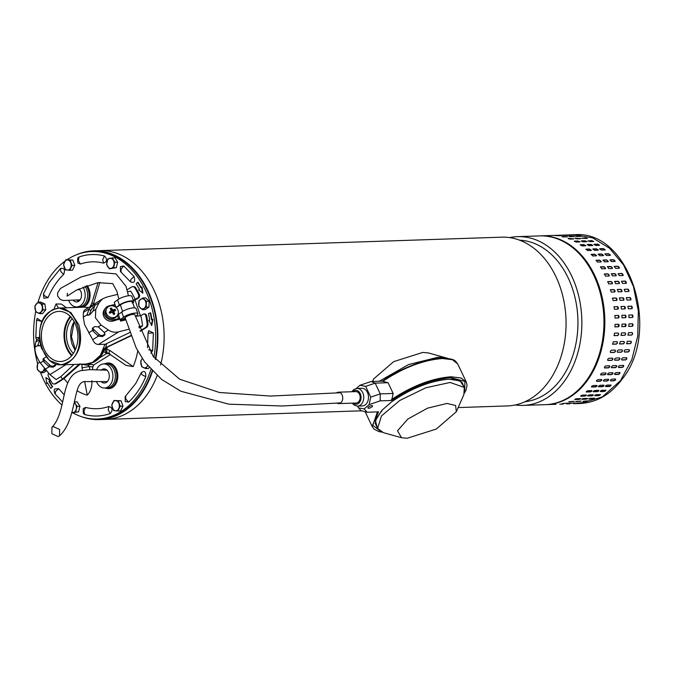 <?xml version="1.0" encoding="UTF-8"?>
<svg xmlns="http://www.w3.org/2000/svg" width="673" height="673" viewBox="0 0 673 673"><rect width="100%" height="100%" fill="white"/><g stroke="black" fill="none" stroke-linecap="round" stroke-linejoin="round"><path stroke-width="1.01" d="M58.147 436.584L59.535 435.835L59.611 429.458L53.293 426.564L51.914 427.321L51.838 433.69L58.147 436.584M81.946 416.831A84.428 61.479 -91.9 0 0 99.183 419.599A84.428 61.479 -91.9 0 0 134.003 403.068A84.428 61.479 -91.9 0 0 152.527 371.277M99.183 419.599L105.451 419.388A84.428 61.479 -91.9 0 0 140.262 402.866A84.428 61.479 -91.9 0 0 157.137 375.694A84.428 61.479 88.1 0 1 105.451 419.388A84.428 61.479 88.1 0 1 105.434 419.388L361.603 410.808M155.631 359.533A84.428 61.479 -91.9 0 0 93.53 250.844A84.428 61.479 -91.9 0 0 76.512 254.764M160.578 364.976A84.428 61.479 -91.9 0 0 99.797 250.634A84.428 61.479 88.1 0 1 151.265 284.814A84.428 61.479 88.1 0 1 160.578 364.976M99.781 250.634A84.428 61.479 88.1 0 1 99.797 250.634L501.73 237.174A84.428 61.479 -91.9 0 1 553.206 271.345A84.428 61.479 -91.9 0 1 542.202 389.398A84.428 61.479 -91.9 0 1 507.383 405.928L458.17 407.577M525.083 401.705A80.928 58.938 -91.9 0 0 555.074 386.109A80.928 58.938 -91.9 0 0 565.614 272.944A80.928 58.938 -91.9 0 0 519.674 240.202M509.663 237.611A84.428 61.479 88.1 0 1 517.537 236.644A84.428 61.479 88.1 0 1 569.013 270.824A84.428 61.479 88.1 0 1 558.01 388.868A84.428 61.479 88.1 0 1 523.19 405.398A84.428 61.479 88.1 0 1 515.266 404.961M523.19 405.398L545.29 404.658A84.428 61.479 -91.9 0 0 598.289 357.346A84.428 61.479 -91.9 0 0 591.113 270.083A84.428 61.479 -91.9 0 0 539.637 235.903L517.537 236.644M67.493 363.21L61.05 364.859L49.415 360.476L41.381 348.067C36.998 330.51 40.767 317.715 52.704 309.664L59.148 308.015L70.758 312.381L78.817 324.807C83.216 342.321 79.439 355.117 67.493 363.21M52.427 310.278C27.576 320.735 42.929 376.316 66.896 362.621C91.755 352.164 76.394 296.583 52.427 310.278M88.441 307.637L84.192 307.174L59.148 308.015M61.05 364.859L86.094 364.017L92.538 362.368L100.361 355.336L105.005 344.265M43.156 346.704A25.069 18.255 88.1 0 1 58.82 311.389A25.069 18.255 88.1 0 1 76.167 326.195A25.069 18.255 88.1 0 1 60.503 361.51A25.069 18.255 88.1 0 1 43.156 346.704M70.312 316.403A25.069 18.255 -91.9 0 0 65.769 345.947A25.069 18.255 -91.9 0 0 71.624 355.748M70.69 316.798A24.438 17.792 -91.9 0 0 66.19 345.686A24.438 17.792 -91.9 0 0 71.977 355.319M87.128 285.579A12.821 9.338 88.1 0 1 84.748 306.442A12.821 9.338 88.1 0 1 83.115 307.216M106.654 363.193A12.821 9.338 88.1 0 1 108.067 362.999A12.821 9.338 88.1 0 1 116.942 370.571A12.821 9.338 88.1 0 1 108.925 388.632A12.821 9.338 88.1 0 1 107.503 388.531M67.132 259.685A83.788 61.016 88.1 0 1 68.453 258.844A83.788 61.016 88.1 0 1 91.814 251.534A83.788 61.016 88.1 0 1 153.856 357.304M150.861 369.519A83.788 61.016 88.1 0 1 120.787 411.716A83.788 61.016 88.1 0 1 97.425 419.027A83.788 61.016 88.1 0 1 72.92 412.919M91.814 251.534L93.555 251.483A83.788 61.016 88.1 0 1 155.244 359.062M152.148 370.882A83.788 61.016 88.1 0 1 122.528 411.657A83.788 61.016 88.1 0 1 99.167 418.968L97.425 419.027M74.451 322.174L73.071 323.595L74.19 321.686M73.071 323.595L73.82 323.334M73.374 353.426A21.898 15.95 88.1 0 1 68.032 344.643A21.898 15.95 88.1 0 1 72.204 318.598M70.774 316.89A24.438 17.792 -91.9 0 0 66.358 345.686A24.438 17.792 -91.9 0 0 72.061 355.226M61.941 405.053A83.788 61.016 88.1 0 1 40.531 372.514M37.612 363.546A83.788 61.016 88.1 0 1 35.711 311.565M38.025 302.211A83.788 61.016 88.1 0 1 64.86 261.275M52.603 386.639L50.803 388.329L52.603 386.639A78.076 56.86 88.1 0 1 49.423 381.322L50.155 380.573L45.915 377.503L50.155 380.573M50.803 388.329A80.617 58.702 88.1 0 1 47.514 382.836L46.782 383.585L47.665 383.114M141.137 287.464A80.617 58.702 -91.9 0 0 138.007 282.248L137.57 282.265A80.617 58.702 88.1 0 1 140.85 287.75L142.028 286.992L142.895 293.066L138.646 289.996L139.387 289.247A78.076 56.86 88.1 0 0 136.198 283.93L137.57 282.265M151.972 319.599A80.617 58.702 -91.9 0 0 150.668 312.861L150.239 312.878A80.617 58.702 88.1 0 1 151.551 319.709L152.889 319.448L151.812 325.412L148.842 320.449L149.743 320.205A78.076 56.86 88.1 0 0 148.472 313.584L150.239 312.878M80.415 264.052C88.045 261.427 95.759 261.124 103.566 263.135C107.234 261.629 107.529 259.248 104.45 255.976C95.877 253.763 87.397 254.091 79.01 256.977L77.664 258.129L77.832 263.034L80.415 264.052L78.405 260.56L79.01 256.977M48.077 297.609C52.006 288.305 57.188 280.599 63.624 274.483C65.39 269.839 64.364 267.829 60.545 268.451L49.306 282.424L43.459 293.874L44.468 295.784L48.077 297.609L43.888 298.257L43.459 293.874M41.667 322.897L41.835 321.45L37.175 318.379L36.552 320.163L41.835 321.45M64.221 394.832L58.719 388.7L54.892 388.96C53.958 389.76 54.008 391.392 55.06 393.865L62.623 402.084M108.824 406.509C101.194 409.134 93.48 409.436 85.681 407.426L83.191 408.62L83.351 413.525L84.79 414.585C93.362 416.797 101.842 416.469 110.229 413.584C113.064 410.076 112.593 407.72 108.824 406.509L108.227 410.093L110.229 413.584M141.078 373.145L135.837 383.358L125.111 396.708L125.279 401.604L128.694 402.109C135.769 395.388 141.465 386.916 145.78 376.687C145.932 371.412 144.392 370.167 141.162 372.951L141.423 372.438L141.111 373.044L142.163 374.861L145.78 376.687M150.937 353.241L152.645 350.482L153.394 332.958L148.699 330.67L148.035 333.169L147.522 347.705M130.52 281.861C134.247 283.325 135.441 281.558 134.087 276.561L123.697 265.953L120.341 266.701L120.509 271.606L130.52 281.861L130.999 279.253L134.087 276.561M92.588 369.738L92.756 366.936L93.808 364.867L110.305 354.621M77.084 390.719A60.94 44.376 -91.9 0 0 87.263 395.127C90.519 391.863 92.083 387.051 91.94 380.691M66.425 307.771L61.403 304.078L56.052 303.969A60.94 44.376 -91.9 0 0 54.151 309.033M64.028 378.52A60.94 44.376 -91.9 0 0 67.729 382.954M108.589 353.493L106.788 353.409L109.119 353.805L126.095 365.414L133.187 366.592A60.94 44.376 -91.9 0 0 137.746 351.012M49.718 380.59L49.423 381.322M52.166 386.655A78.076 56.86 88.1 0 1 48.986 381.339M46.782 383.585L45.915 377.503M141.591 287.001L142.457 293.083M152.46 319.465L151.375 325.421M80.92 364.194L88.533 365.389L89.273 366.541L82.013 367.795L82.493 370.251M83.856 364.093L88.533 365.389L89.198 364.337L93.808 364.867M84.647 381.465L87.263 395.127M56.052 303.969L58.475 308.049M81.87 364.16L82.013 367.795M99.898 282.332L93.665 303.22L91.772 303.304L98.031 282.635M133.187 366.592L109.85 350.498L106.713 349.152L107.318 347.293M93.101 304.743L93.665 303.22M109.85 350.498C108.589 353.073 108.605 354.158 109.892 353.729M91.326 305.836L90.863 305.231L91.721 305.475M105.375 348.378L106.713 349.152C106.527 351.794 106.982 353.157 108.075 353.241C106.09 352.921 105.19 351.298 105.375 348.378L105.367 348.378M87.717 363.874L89.198 364.337L90.99 363.227M99.116 358.179L106.788 353.409L103.634 351.6M131.109 335.819L103.995 348.715A28.249 20.569 88.1 0 1 94.397 361.351A28.249 20.569 88.1 0 1 92.832 362.217M127.029 289.853L131.664 286.967A3.811 2.776 88.1 0 1 132.724 286.639A3.811 2.776 88.1 0 1 134.97 288.036A74.905 54.547 88.1 0 1 138.394 294.278A2.541 1.851 88.1 0 1 138.537 294.631A2.541 1.851 88.1 0 1 137.662 297.988L133.229 300.234M132.724 286.639L133.599 286.605A3.811 2.776 88.1 0 1 135.837 288.01A74.905 54.547 88.1 0 1 139.261 294.252A2.541 1.851 88.1 0 1 139.412 294.606A2.541 1.851 88.1 0 1 138.529 297.962L135.054 300.116L140.421 315.788M88.929 363.656A28.249 20.569 -91.9 0 0 95.272 361.325A28.249 20.569 -91.9 0 0 104.87 348.69M117.666 294.337L106.973 297.02L102.666 298.795L84.192 310.27L83.385 312.457L83.292 317.202L84.554 324.563L92.714 339.688C93.968 342.734 95.86 344.332 98.393 344.483L105.535 344.248L106.637 343.558A29.831 21.729 88.1 0 1 105.619 347.705L103.995 348.715M102.666 298.795L99.015 302.757L95.768 309.445L95.415 317.816L101.127 325.101L108.336 329.98C111.609 332.151 115.117 332.74 118.869 331.764L98.393 344.483M127.525 291.88L130.68 291.089A68.377 49.794 88.1 0 1 135.256 299.485M140.127 330.864L145.545 327.507A3.811 2.776 -91.9 0 0 147.084 323.427A74.905 54.547 -91.9 0 0 145.78 315.856A2.541 1.851 -91.9 0 0 143.921 313.98A2.541 1.851 -91.9 0 0 143.214 314.207L140.808 315.696L135.643 316.268M140.278 331.284L146.411 327.473A3.811 2.776 88.1 0 0 147.951 323.393L147.084 323.427M130.983 335.465L105.619 347.705M143.921 313.98L144.788 313.954A2.541 1.851 88.1 0 1 146.655 315.83A74.905 54.547 88.1 0 1 147.951 323.393M88.592 307.536A28.249 20.569 -91.9 0 0 87.044 307.351M129.939 332.462L106.637 343.558M140.808 315.696A68.377 49.794 88.1 0 1 142.575 325.833L139.151 327.961M135.054 300.116L133.33 300.537M56.01 383.644L55.144 383.677A3.811 2.776 88.1 0 1 54.076 384.005L54.95 383.98A3.811 2.776 -91.9 0 0 56.01 383.644L63.573 378.949L80.499 363.832M79.406 363.992L62.547 379.076A61.571 44.839 88.1 0 1 60.806 376.644L74.03 364.421M55.144 383.677L62.547 379.076M142.575 325.833L138.756 326.784M128.88 329.248L118.869 331.764M54.076 384.005A3.811 2.776 88.1 0 1 51.838 382.601A74.905 54.547 88.1 0 1 48.414 376.358A2.541 1.851 88.1 0 1 48.506 373.322M36.83 339.705L35.703 342.094L34.946 347.243C34.71 351.929 36.502 357.144 40.296 362.89L49.886 374.625L56.12 379.555L60.806 376.644M93.093 331.116A3.172 2.271 24.9 0 1 92.538 330.435L92.344 328.382L94.708 326.565L98.199 326.918A3.172 2.271 24.9 0 1 98.939 327.482L104.046 332.319A3.172 2.271 24.9 0 1 104.248 332.521L104.912 334.784L102.582 336.534L98.418 336.147A3.172 2.271 24.9 0 1 98.191 335.953L93.093 331.116L93.841 329.509L98.939 334.346A3.172 2.271 -155.1 0 0 103.23 335.129L104.904 334.094A3.172 2.271 -155.1 0 0 105.022 334.01M92.84 311.271L90.468 314.165L88.794 315.2L87.179 314.787A3.172 1.136 129.9 0 1 87.305 314.198L89.013 309.134A3.172 1.136 129.9 0 1 89.097 308.915L92.075 305.845L94.91 304.44L94.927 305.29A3.172 1.136 129.9 0 1 94.859 305.5L93.152 310.564A3.172 1.136 129.9 0 1 92.84 311.271L95.768 309.445M87.397 315.368L87.179 314.787L83.292 317.202M55.539 364.026L55.607 365.422L53.276 367.164L49.112 366.785L45.024 369.317M40.296 362.89L43.232 361.073L43.038 359.02L46.067 356.934M40.531 345.19L39.488 345.838L37.873 345.426L34.946 347.243M38.092 346.006L37.873 345.426A3.172 1.136 -50.1 0 1 37.999 344.837L39.32 345.939M92.899 327.701A3.172 2.271 -155.1 0 0 93.841 329.509M89.425 314.813L90.83 310.657L89.013 309.134M92.075 305.845L93.656 307.174L94.464 306.669M93.656 307.174A3.172 1.136 -50.1 0 0 90.83 310.657M43.232 361.073A3.172 2.271 -155.1 0 0 43.787 361.746L48.893 366.583A3.172 2.271 -155.1 0 0 49.112 366.785M48.893 366.583L49.642 364.976A3.172 2.271 -155.1 0 0 53.924 365.767L53.276 367.164M54.95 366.129L55.598 364.724L53.924 365.767M39.606 340.067L37.999 344.837M43.594 358.339A3.172 2.271 -155.1 0 0 44.536 360.139L43.787 361.746M49.642 364.976L44.536 360.139M40.119 345.442L40.397 344.643M109.421 268.847L116.336 267.677L117.666 262.142L114.814 257.692L107.899 258.869L106.57 264.396L109.421 268.847L113.602 267.77L114.932 262.234L117.666 262.142M116.336 267.677L113.602 267.77M114.932 262.234L112.08 257.784M113.199 260.022A5.081 3.702 88.1 0 1 113.956 265.011A5.081 3.702 88.1 0 1 111.205 268.317A5.081 3.702 88.1 0 1 107.688 266.634A5.081 3.702 88.1 0 1 106.923 261.646A5.081 3.702 88.1 0 1 109.682 258.339A5.081 3.702 88.1 0 1 113.199 260.022M104.382 363.866A12.694 9.245 88.1 0 1 107.116 363.159A12.694 9.245 88.1 0 1 115.983 370.655A12.694 9.245 88.1 0 1 107.966 388.531A12.694 9.245 88.1 0 1 105.19 388.01M96.441 369.957A12.064 8.783 88.1 0 1 103.583 363.916L105.981 363.773A12.122 8.825 88.1 0 1 114.528 370.924A12.122 8.825 88.1 0 1 106.788 388.001L104.391 388.018A12.064 8.783 88.1 0 1 96.399 381.406M103.583 363.916A12.064 8.783 88.1 0 1 112.088 371.025A12.064 8.783 88.1 0 1 104.391 388.018M101.093 370.209A7.05 5.132 88.1 0 1 106.603 369.839A7.05 5.132 88.1 0 1 108.79 373.078A7.05 5.132 88.1 0 1 107.007 381.902A7.05 5.132 88.1 0 1 101.202 381.641M81.736 307.258A12.694 9.245 -91.9 0 0 88.23 289.583A12.694 9.245 -91.9 0 0 86.321 285.865M68.739 300.579A12.064 8.783 -91.9 0 0 76.638 306.947L79.035 306.93A12.122 8.825 -91.9 0 0 86.775 289.853A12.122 8.825 -91.9 0 0 84.991 286.361M76.638 306.947A12.064 8.783 -91.9 0 0 84.335 289.962A12.064 8.783 -91.9 0 0 82.998 287.135M73.121 300.225A7.05 5.132 -91.9 0 0 79.246 300.839A7.05 5.132 -91.9 0 0 81.038 292.006A7.05 5.132 -91.9 0 0 78.985 288.877M77.429 306.938A12.694 9.245 -91.9 0 0 78.842 307.351M568.668 234.927L574.422 234.734L592.677 237.889L609.561 248.27L623.56 264.96L633.444 286.471L638.324 310.892L637.76 336.046L631.812 359.685L621.002 379.715L631.812 359.685L637.76 336.046L638.324 310.892L633.444 286.471L623.56 264.96L609.561 248.27L592.677 237.889L574.422 234.734C629.886 229.661 661.66 330.822 622.096 379.244C610.655 394.487 596.648 402.572 580.076 403.489L602.251 396.952L622.096 379.244L622.214 378.024M611.395 261.612L610.075 259.795L613.557 259.677L614.87 261.494L611.395 261.612M610.361 255.336A1.27 0.572 30.7 0 0 609.696 254.478A1.27 0.572 30.7 0 0 608.51 254.041L605.204 253.872L608.678 253.763L610.125 255.387L606.651 255.504L604.834 254.041M605.178 249.935A1.27 0.505 25.3 0 0 604.413 249.212A1.27 0.505 25.3 0 0 603.244 248.867L599.912 248.682L603.395 248.564L604.951 249.977L601.469 250.095L599.55 248.842M599.601 245.3A1.27 0.429 20.3 0 0 597.632 244.467L594.276 244.257L597.75 244.139L599.407 245.325L595.925 245.443L593.906 244.408M593.679 241.481L588.244 241.001L591.819 240.547L593.544 241.489L590.07 241.607L587.983 240.791M582.111 238.259L585.653 237.813L587.445 238.503L581.825 238.032M575.827 236.307L581.152 236.408L575.499 236.156M569.434 235.256L574.759 235.214L569.089 235.197M568.651 234.927L540.503 235.87A84.428 61.479 88.1 0 1 586.562 261.503A84.428 61.479 88.1 0 1 587.092 380.851A84.428 61.479 88.1 0 1 546.156 404.624L555.915 404.305M619.589 372.472C620.338 373.094 619.951 373.742 618.437 374.424L614.962 374.541C614.23 373.936 614.609 373.288 616.115 372.59L619.968 372.606M623.265 365.33C624.064 366.003 623.728 366.701 622.264 367.441L618.79 367.551C618.007 366.894 618.336 366.196 619.791 365.447L623.619 365.447M626.37 357.683C627.219 358.398 626.942 359.146 625.537 359.929L622.062 360.038C621.221 359.34 621.499 358.591 622.887 357.8L626.698 357.775M628.86 349.615C629.777 350.364 629.558 351.146 628.212 351.971L624.729 352.088C623.829 351.34 624.048 350.557 625.385 349.733L629.146 349.674M630.719 341.211C631.695 341.993 631.543 342.801 630.256 343.651L626.773 343.768L627.244 341.329L630.946 341.253M627.884 335.129A1.27 0.85 103.4 0 0 627.901 335.129L631.383 335.011A1.27 0.85 103.4 0 0 632.351 333.943A1.27 0.85 103.4 0 0 631.947 332.571C632.965 333.371 632.872 334.203 631.653 335.07L628.018 335.171L628.447 332.689L632.082 332.588M628.986 323.906L632.544 323.789L632.376 326.321L628.826 326.43L628.986 323.906M628.851 315.065L632.334 314.947L632.452 317.488L628.961 317.606L628.851 315.065M628.044 306.282L631.526 306.165L631.913 308.663L628.346 308.798L627.859 306.316M626.571 297.643L630.054 297.525L630.71 299.956L627.059 300.099L626.311 297.727A1.27 0.85 70.9 0 0 626.277 297.735M628.708 291.493A1.27 0.824 63.1 0 0 628.784 290.139A1.27 0.824 63.1 0 0 627.682 289.247L624.199 289.365L627.934 289.121L628.843 291.443L625.124 291.619L624.216 289.297M626.201 283.299A1.27 0.791 55.8 0 0 626.092 282.004A1.27 0.791 55.8 0 0 624.948 281.213L621.473 281.322L625.192 281.045L626.041 283.325L622.559 283.442L621.423 281.255M623.072 275.501A1.27 0.749 48.9 0 0 622.803 274.29A1.27 0.749 48.9 0 0 621.633 273.591L618.15 273.709L621.852 273.389L622.87 275.543L619.396 275.661L618.05 273.625M619.362 268.191A1.27 0.698 42.4 0 0 618.941 267.08A1.27 0.698 42.4 0 0 617.755 266.474L614.483 266.357L617.965 266.239L619.135 268.241L615.66 268.359L614.138 266.5M607.912 261.73L604.438 261.847L603.117 260.022L606.6 259.904L608.283 261.57M603.168 255.622L599.693 255.74L598.247 254.108L601.721 253.99L603.538 255.454M597.994 250.213L594.511 250.331L592.955 248.909L596.438 248.8L598.364 250.045M592.45 245.561L588.968 245.679L587.319 244.492L590.793 244.375L592.812 245.409M586.587 241.725L583.112 241.843L581.379 240.892L584.862 240.774L586.949 241.582M580.488 238.738L577.005 238.856L575.213 238.158L580.841 238.629M574.195 236.635L568.895 236.316L574.549 236.56M567.802 235.449L562.477 235.39L568.147 235.399M607.559 374.499A1.27 0.656 138.4 0 0 607.786 374.533L608.005 374.768C607.273 374.171 607.652 373.515 609.158 372.825L612.632 372.707C613.381 373.322 612.994 373.978 611.479 374.659L607.635 374.642M611.387 367.551A1.27 0.707 132.3 0 0 611.606 367.576L611.833 367.786C611.05 367.13 611.378 366.423 612.834 365.683L616.308 365.565C617.107 366.23 616.771 366.936 615.315 367.668L611.479 367.677M614.668 360.08A1.27 0.757 125.7 0 0 614.861 360.097L615.105 360.274C614.264 359.567 614.542 358.818 615.93 358.028L619.412 357.918C620.262 358.625 619.984 359.374 618.58 360.156L614.777 360.181M617.377 352.164A1.27 0.799 118.7 0 0 617.52 352.181L617.772 352.316C616.88 351.575 617.091 350.793 618.428 349.96L621.902 349.842C622.819 350.599 622.601 351.382 621.255 352.198L617.494 352.257M619.471 343.895A1.27 0.833 111.2 0 0 619.555 343.903L620.287 341.564L623.762 341.447C624.737 342.221 624.586 343.037 623.299 343.886L619.597 343.962M624.973 332.807C626.008 333.598 625.915 334.439 624.695 335.305L621.061 335.406L621.49 332.925L625.124 332.824M625.419 326.548L621.869 326.666L622.029 324.134L625.511 324.016L625.15 326.523A1.27 0.866 95.3 0 0 625.436 324.024M625.478 317.723L622.003 317.841L621.886 315.301L625.377 315.183L625.478 317.723M624.864 308.907L621.389 309.025L620.994 306.526L624.569 306.4L624.864 308.907M623.585 300.217L620.102 300.335L619.446 297.903L623.097 297.752L623.585 300.217M621.65 291.737L618.167 291.855L617.494 289.466L620.977 289.348L621.65 291.737M619.084 283.56L615.61 283.678L614.76 281.398L618.235 281.28L619.37 283.468M615.913 275.779L612.438 275.896L611.42 273.743L614.895 273.625L616.241 275.652M612.178 268.477L608.703 268.586L607.526 266.592L611.008 266.474L612.531 268.325M600.955 261.965L597.481 262.083L596.16 260.258L599.643 260.14L601.326 261.805M596.211 255.849L592.736 255.967L591.289 254.344L594.764 254.226L596.581 255.681M591.037 250.449L587.563 250.558L585.998 249.145L589.481 249.027L591.407 250.28M585.493 245.796L582.01 245.914L580.362 244.728L583.836 244.61L585.855 245.637M579.63 241.96L576.155 242.07L574.422 241.127L577.905 241.01L579.991 241.817M573.531 238.974L570.048 239.083L568.256 238.393L573.884 238.856M567.246 236.871L561.938 236.551L567.591 236.787M560.845 235.676L555.519 235.626L561.189 235.634M600.602 374.726A1.27 0.656 138.4 0 0 600.838 374.768L601.048 375.004C600.316 374.398 600.695 373.751 602.2 373.061L605.675 372.943C606.423 373.557 606.037 374.205 604.522 374.886L600.678 374.878M604.43 367.778A1.27 0.707 132.3 0 0 604.648 367.811L604.876 368.022C604.093 367.365 604.43 366.659 605.877 365.91L609.351 365.792C610.15 366.465 609.814 367.172 608.358 367.904L604.522 367.904M607.711 360.307A1.27 0.757 125.7 0 0 607.904 360.333L608.148 360.509C607.307 359.803 607.584 359.054 608.972 358.263L612.455 358.145C613.305 358.86 613.027 359.609 611.622 360.392L607.82 360.417M610.419 352.4A1.27 0.799 118.7 0 0 610.562 352.416L610.815 352.551C609.923 351.811 610.133 351.02 611.471 350.196L614.945 350.078C615.862 350.826 615.644 351.617 614.298 352.433L610.537 352.484M612.514 344.13A1.27 0.833 111.2 0 0 612.598 344.13L613.33 341.791L616.805 341.682C617.78 342.456 617.629 343.272 616.342 344.122L612.64 344.197M614.256 335.659L613.986 335.591A1.27 0.85 103.4 0 0 613.986 335.591L617.469 335.474A1.27 0.85 103.4 0 0 618.437 334.405A1.27 0.85 103.4 0 0 618.033 333.034C619.051 333.833 618.958 334.666 617.738 335.541L614.104 335.642L614.533 333.152L618.167 333.051M618.47 326.784L614.912 326.901L615.072 324.369L618.63 324.251L618.193 326.758A1.27 0.866 95.3 0 0 618.479 324.251M618.521 317.95L615.046 318.068L614.929 315.536L618.42 315.418L618.521 317.95M617.907 309.143L614.432 309.26L614.037 306.762L617.612 306.627L617.907 309.143M616.628 300.452L613.145 300.57L612.489 298.139L616.14 297.988L616.628 300.452M614.693 291.964L611.219 292.082L610.537 289.701L614.02 289.583L614.693 291.964M612.127 283.787L608.653 283.905L607.803 281.625L611.277 281.516L612.413 283.703M608.956 276.006L605.481 276.123L604.463 273.978L607.938 273.861L609.284 275.888M605.22 268.704L601.746 268.821L600.568 266.828L604.051 266.71L605.574 268.561M596.48 380.539L597.994 379.622L601.469 379.505L601.696 380.363L600.173 381.271L596.69 381.389L596.48 380.539L596.69 381.389L599.98 381.002A1.27 0.589 144.2 0 0 601.132 380.472A1.27 0.589 144.2 0 0 601.712 379.538M601.469 379.505L601.696 380.363M603.437 380.304L604.951 379.387L608.426 379.269L608.653 380.127L607.13 381.036L603.647 381.154L603.437 380.304L603.647 381.154L606.937 380.767A1.27 0.589 144.2 0 0 608.089 380.237A1.27 0.589 144.2 0 0 608.67 379.311M608.426 379.269L608.653 380.127M610.394 380.077L611.908 379.151L615.383 379.034L615.61 379.9L614.087 380.8L610.604 380.918L610.394 380.077L610.604 380.918L613.894 380.539A1.27 0.589 144.2 0 0 615.046 380.009A1.27 0.589 144.2 0 0 615.627 379.076M615.383 379.034L615.61 379.9M591.466 386.773A1.27 0.522 149.6 0 0 591.702 386.798L591.87 387.093C591.231 386.622 591.71 386.1 593.3 385.528L596.783 385.41C597.431 385.907 596.951 386.428 595.353 386.975L591.491 386.958M586.276 391.736A1.27 0.446 154.7 0 0 586.477 391.753L586.629 392.065C586.023 391.661 586.536 391.215 588.177 390.719L591.651 390.601C592.265 391.021 591.752 391.467 590.103 391.947L586.259 391.938M580.757 395.909L581.026 396.246C580.454 395.926 581.001 395.547 582.667 395.127L586.149 395.017C586.721 395.354 586.175 395.732 584.5 396.128L580.656 396.136M580.681 398.702L575.121 399.594C574.574 399.35 575.146 399.055 576.845 398.719L580.319 398.601C580.875 398.862 580.294 399.156 578.595 399.476L574.759 399.501M568.929 401.823L574.237 401.327L568.626 402.008M562.653 403.506L567.97 403.161L562.317 403.615M560.39 404.153L559.734 404.145M598.423 386.538A1.27 0.522 149.6 0 0 598.659 386.571L598.827 386.857C598.188 386.386 598.667 385.865 600.257 385.293L603.74 385.175C604.388 385.671 603.908 386.193 602.31 386.748L598.448 386.723M593.233 391.501A1.27 0.446 154.7 0 0 593.435 391.518L593.586 391.829C592.98 391.434 593.493 390.979 595.134 390.483L598.608 390.365C599.222 390.786 598.709 391.24 597.06 391.72L593.207 391.703M587.714 395.674L587.983 396.018C587.411 395.69 587.958 395.32 589.624 394.9L593.098 394.782C593.679 395.127 593.132 395.497 591.458 395.901L587.613 395.901M587.638 398.466L582.078 399.358C581.531 399.114 582.103 398.828 583.802 398.483L587.277 398.374C587.832 398.635 587.251 398.921 585.552 399.24L581.716 399.274M575.886 401.588L581.194 401.1L575.583 401.773M569.61 403.27L574.927 402.925L569.274 403.379M563.217 404.052L560.458 404.153M567.347 403.918L566.691 403.943M610.697 384.948C611.345 385.436 610.865 385.957 609.258 386.512L605.784 386.63C605.145 386.151 605.624 385.629 607.214 385.065L611.076 385.091M605.565 390.138C606.18 390.559 605.658 391.005 604.018 391.484L600.543 391.602C599.937 391.198 600.451 390.744 602.091 390.247L605.944 390.273M600.055 394.546C600.636 394.891 600.089 395.261 598.415 395.665L594.94 395.783C594.368 395.455 594.915 395.085 596.581 394.664L600.425 394.664M594.234 398.138C594.781 398.399 594.209 398.694 592.509 399.013L589.035 399.123C588.488 398.879 589.06 398.593 590.751 398.256L594.596 398.231M592.509 399.013L588.673 399.039M588.152 400.864L582.894 401.596L588.505 400.931M581.884 402.698L576.584 403.169L582.238 402.732M574.305 403.682L573.648 403.674M605.448 268.653A1.27 0.698 42.4 0 0 605.027 267.551A1.27 0.698 42.4 0 0 603.841 266.937L600.358 267.055M609.158 275.972A1.27 0.749 48.9 0 0 608.888 274.761A1.27 0.749 48.9 0 0 607.719 274.054L604.236 274.172M612.287 283.762A1.27 0.791 55.8 0 0 612.178 282.475A1.27 0.791 55.8 0 0 611.034 281.676L607.559 281.794M614.794 291.956A1.27 0.824 63.1 0 0 614.87 290.601A1.27 0.824 63.1 0 0 613.768 289.71L610.293 289.827M616.661 300.444A1.27 0.85 70.9 0 0 616.931 299.056A1.27 0.85 70.9 0 0 615.879 298.08L612.396 298.198A1.27 0.85 70.9 0 0 612.363 298.198M617.864 309.143A1.27 0.866 78.9 0 0 617.343 306.686L613.911 306.795M618.327 317.959A1.27 0.866 87.1 0 0 618.142 315.435L614.861 315.544M614.785 326.876L618.193 326.758M612.598 344.13L616.081 344.021A1.27 0.833 111.2 0 0 617.107 343.037A1.27 0.833 111.2 0 0 616.897 341.682M610.562 352.416L614.045 352.299A1.27 0.799 118.7 0 0 615.122 351.407A1.27 0.799 118.7 0 0 615.097 350.095M607.904 360.333L611.378 360.215A1.27 0.757 125.7 0 0 612.497 359.416A1.27 0.757 125.7 0 0 612.64 358.171M604.648 367.811L608.123 367.694A1.27 0.707 132.3 0 0 609.267 366.987A1.27 0.707 132.3 0 0 609.57 365.826M600.838 374.768L604.312 374.651A1.27 0.656 138.4 0 0 605.464 374.028A1.27 0.656 138.4 0 0 605.919 372.977M591.702 386.798L595.176 386.689A1.27 0.522 149.6 0 0 596.32 386.243A1.27 0.522 149.6 0 0 597.01 385.444M586.477 391.753L589.96 391.636A1.27 0.446 154.7 0 0 591.861 390.618M580.9 395.917L584.374 395.8L586.301 395.017M569.341 401.688L573.842 401.344M566.632 236.888L562.544 236.896M573.489 238.974L568.256 238.747M579.764 241.944L574.33 241.472M585.687 245.763A1.27 0.429 20.3 0 0 583.718 244.938L580.235 245.056M591.264 250.398A1.27 0.505 25.3 0 0 590.499 249.683A1.27 0.505 25.3 0 0 589.329 249.338L585.855 249.456M596.446 255.799A1.27 0.572 30.7 0 0 595.782 254.941A1.27 0.572 30.7 0 0 594.596 254.512L591.121 254.63M601.191 261.906A1.27 0.639 36.3 0 0 600.644 260.922A1.27 0.639 36.3 0 0 599.45 260.401L595.975 260.518M612.405 268.426A1.27 0.698 42.4 0 0 611.984 267.316A1.27 0.698 42.4 0 0 610.798 266.701L607.315 266.819M616.115 275.737A1.27 0.749 48.9 0 0 615.845 274.525A1.27 0.749 48.9 0 0 614.676 273.827L611.193 273.936M619.244 283.535A1.27 0.791 55.8 0 0 619.135 282.239A1.27 0.791 55.8 0 0 617.991 281.44L614.516 281.558M621.751 291.72A1.27 0.824 63.1 0 0 621.827 290.366A1.27 0.824 63.1 0 0 620.725 289.483L617.242 289.592M623.619 300.217A1.27 0.85 70.9 0 0 623.888 298.82A1.27 0.85 70.9 0 0 622.836 297.845L619.353 297.962A1.27 0.85 70.9 0 0 619.32 297.962M624.822 308.915A1.27 0.866 78.9 0 0 624.3 306.451L621.086 306.518M625.284 317.732A1.27 0.866 87.1 0 0 625.099 315.2L621.818 315.309M621.743 326.641L625.15 326.523M621.213 335.423L620.943 335.356A1.27 0.85 103.4 0 0 620.943 335.356L624.426 335.238A1.27 0.85 103.4 0 0 625.394 334.178A1.27 0.85 103.4 0 0 624.99 332.807M619.555 343.903L623.038 343.785A1.27 0.833 111.2 0 0 624.064 342.801A1.27 0.833 111.2 0 0 623.854 341.447M617.52 352.181L621.002 352.063A1.27 0.799 118.7 0 0 622.079 351.171A1.27 0.799 118.7 0 0 622.054 349.859M614.861 360.097L618.336 359.988A1.27 0.757 125.7 0 0 619.454 359.18A1.27 0.757 125.7 0 0 619.597 357.935M611.606 367.576L615.08 367.466A1.27 0.707 132.3 0 0 616.224 366.751A1.27 0.707 132.3 0 0 616.527 365.599M607.786 374.533L611.269 374.415A1.27 0.656 138.4 0 0 612.422 373.801A1.27 0.656 138.4 0 0 612.876 372.749M598.659 386.571L602.133 386.453A1.27 0.522 149.6 0 0 603.277 386.016A1.27 0.522 149.6 0 0 603.967 385.208M593.435 391.518L596.917 391.4A1.27 0.446 154.7 0 0 598.819 390.382M587.857 395.682L591.331 395.564L593.258 394.79M576.298 401.453L580.799 401.108M573.589 236.66L569.501 236.66M580.446 238.738L575.213 238.511M586.721 241.708L581.287 241.237M592.644 245.536A1.27 0.429 20.3 0 0 590.675 244.703L587.192 244.821M598.221 250.171A1.27 0.505 25.3 0 0 597.456 249.447A1.27 0.505 25.3 0 0 596.286 249.103L592.812 249.22M603.403 255.572A1.27 0.572 30.7 0 0 602.739 254.705A1.27 0.572 30.7 0 0 601.553 254.276L598.078 254.394M608.148 261.679A1.27 0.639 36.3 0 0 607.601 260.687A1.27 0.639 36.3 0 0 606.407 260.165L602.932 260.283M630.576 299.981A1.27 0.85 70.9 0 0 630.845 298.593A1.27 0.85 70.9 0 0 629.793 297.609L626.311 297.727M631.779 308.68A1.27 0.866 78.9 0 0 631.257 306.215L627.825 306.333M632.241 317.496A1.27 0.866 87.1 0 0 632.056 314.964L628.775 315.073M628.7 326.405L632.107 326.296A1.27 0.866 95.3 0 0 632.393 323.789M626.513 343.667L629.995 343.55A1.27 0.833 111.2 0 0 631.022 342.574A1.27 0.833 111.2 0 0 630.811 341.219M624.477 351.945L627.959 351.828A1.27 0.799 118.7 0 0 629.036 350.936A1.27 0.799 118.7 0 0 629.011 349.624M621.818 359.87L625.293 359.752A1.27 0.757 125.7 0 0 626.412 358.953A1.27 0.757 125.7 0 0 626.555 357.708M618.563 367.349L622.037 367.231A1.27 0.707 132.3 0 0 623.181 366.516A1.27 0.707 132.3 0 0 623.484 365.363M614.743 374.297L618.226 374.188A1.27 0.656 138.4 0 0 619.379 373.565A1.27 0.656 138.4 0 0 619.833 372.514M605.616 386.336L609.09 386.218A1.27 0.522 149.6 0 0 610.234 385.78A1.27 0.522 149.6 0 0 610.924 384.973M600.392 391.282L603.874 391.173A1.27 0.446 154.7 0 0 605.776 390.155M594.814 395.446L598.289 395.329L600.215 394.555M592.408 398.66L594.251 398.138M583.255 401.226L587.756 400.872M580.547 236.425L576.458 236.425M587.403 238.503L582.17 238.284M615.105 261.444A1.27 0.639 36.3 0 0 614.558 260.451A1.27 0.639 36.3 0 0 613.364 259.929L609.889 260.047M132.135 302.943A6.982 1.851 161.1 0 0 132.32 302.699A6.982 1.851 161.1 0 0 132.488 302.009A6.982 1.851 161.1 0 0 127.525 301.857A6.982 1.851 161.1 0 0 120.374 304.919L116.168 307.536M115.966 307.368L114.25 302.345L117.59 299.83A8.253 2.187 161.1 0 1 126.036 296.213A8.253 2.187 161.1 0 1 131.908 296.381L133.691 301.597A8.253 2.187 161.1 0 0 127.828 301.42A8.253 2.187 161.1 0 0 119.373 305.037L116.118 307.494M135.391 316.419A8.253 2.187 161.1 0 0 137.856 313.753A8.253 2.187 161.1 0 0 131.984 313.584A8.253 2.187 161.1 0 0 123.538 317.202L120.198 319.717L122.705 319.423L126.036 316.907A5.081 1.346 161.1 0 1 131.243 314.678A5.081 1.346 161.1 0 1 134.852 314.779A5.081 1.346 161.1 0 1 134.861 314.838M120.198 319.717L118.414 314.501L121.754 311.986A8.253 2.187 161.1 0 1 130.2 308.377A8.253 2.187 161.1 0 1 136.072 308.545L137.856 313.753M121.14 319.608L120.56 321.105L119.844 319.036M114.688 303.616L114.923 304.642M132.867 303.111A8.253 2.187 161.1 0 0 133.691 301.597M121.283 320.02L125.54 318.985M120.56 321.105L125.826 319.826M114.267 306.316L113.729 304.734L109.043 305.879A7.613 6.94 33.6 0 0 105.081 308.613A7.613 6.94 33.6 0 0 105.644 316.815A7.613 6.94 33.6 0 0 113.804 319.776L112.938 321.08A7.613 6.94 -146.4 0 1 104.778 318.119A7.613 6.94 -146.4 0 1 104.214 309.916L105.081 308.613M119.777 318.48L113.804 319.776M118.49 318.632L117.363 315.351M112.938 321.08L119.954 319.01M119.844 318.674A1.901 0.505 -18.9 0 1 118.414 319.195L119.895 318.842M115.016 304.583L113.846 305.071M117.447 309.092A6.351 5.788 33.6 0 0 108.967 306.375A6.351 5.788 33.6 0 0 106.864 308.217A6.351 5.788 33.6 0 0 106.864 314.358A6.351 5.788 33.6 0 0 115.344 317.076A6.351 5.788 33.6 0 0 117.447 315.233A6.351 5.788 33.6 0 0 117.447 309.092M113.459 311.877L113.014 311.136L111.668 311.111L112.526 309.614A12.064 5.519 -120.7 0 0 111.196 308.083A11.744 7.302 135.5 0 0 110.683 308.327A11.744 7.302 135.5 0 0 110.17 308.596A12.064 3.197 67.6 0 1 111.138 310.303L110.944 311.027A12.064 2.869 142.5 0 0 109.219 312.222A11.744 1.649 57.6 0 0 109.834 313.256A12.064 1.716 -24.2 0 1 111.785 312.432L112.551 312.676A12.064 3.601 57.4 0 1 113.687 314.493A11.744 3.407 -19.6 0 0 114.208 314.241A11.744 3.407 -19.6 0 0 114.713 313.988A12.064 5.115 -109.9 0 0 113.947 311.986L112.812 313.029L113.989 311.397M112.526 309.614L113.3 309.858L112.441 311.355M114.132 311.263L113.947 311.986L114.132 311.263A12.064 0.951 -33.6 0 1 115.672 310.362A11.744 9.06 -107.1 0 0 115.058 309.319A12.064 3.634 152.1 0 0 113.3 309.858M106.864 308.217L106.141 309.311A6.351 5.788 33.6 0 0 106.132 315.452A6.351 5.788 33.6 0 0 116.715 316.335L117.447 315.233M110.734 311.574L111.138 310.303M113.157 313.618L114.713 313.988M110.54 312.297L110.288 313.063M110.019 312.617L109.219 312.222M111.668 311.111L111.196 310.632M111.289 310.581L111.196 308.083M113.014 311.136L115.058 309.319M112.904 313.214L113.005 312.306M336.475 392.914A5.712 4.164 88.1 0 1 338.393 392.191A5.712 4.164 88.1 0 1 342.061 394.858A5.712 4.164 88.1 0 1 342.288 400.595A5.712 4.164 88.1 0 1 338.771 403.607A5.712 4.164 88.1 0 1 336.887 403.06M338.771 403.607L356.202 403.026A5.712 4.164 -91.9 0 0 359.719 400.014A5.712 4.164 -91.9 0 0 359.483 394.277A5.712 4.164 -91.9 0 0 355.815 391.602L338.393 392.191M401.503 437.719L383.484 432.68L377.646 428.491L381.431 415.973L399.712 400.511L425.807 387.783L450.144 382.457L464.311 387.438L463.857 394.614L456.336 411.75L436.314 429.038L407.182 438.266L401.503 437.719L397.516 430.779L407.863 419.027L427.532 408.166L446.981 403.455L455.596 405.483L456.336 411.75M372.539 381.465L373.65 378.924L393.68 361.637L422.812 352.416L428.491 352.955L446.51 357.994L438.182 357.203L408.587 364.547L379.278 381.238M447.924 358.465L446.51 357.994M371.757 405.592A2.524 0.883 -25.3 0 1 372.506 405.853A2.524 0.883 -25.3 0 1 371.336 407.325A2.524 0.883 -25.3 0 1 368.686 408.275A2.524 0.883 -25.3 0 1 367.946 408.015A2.524 0.883 -25.3 0 1 369.107 406.542A2.524 0.883 -25.3 0 1 371.757 405.592M464.387 393.225L465.96 390.231L467.054 385.276L466.364 382.188L457.707 363.925L452.416 359.702L442.338 358.516C423.182 360.047 403.32 367.66 382.76 381.339L388.069 382.71L393.158 393.461L380.245 393.89L380.22 400.856L391.636 400.477L393.158 393.461M365.599 404.591A8.833 6.436 -91.9 0 0 368.181 394.563A8.833 6.436 -91.9 0 0 361.763 388.279L357.01 388.439A8.833 6.436 88.1 0 1 362.68 392.569A8.833 6.436 88.1 0 1 360.846 404.742A8.833 6.436 88.1 0 1 357.599 406.097L362.352 405.937A8.833 6.436 -91.9 0 0 365.599 404.591M377.418 428.011L375.383 420.667L381.97 410.269L391.493 401.941C411.01 388.363 430.224 380.775 449.135 379.16L460.147 380.968L464.084 386.967M381.541 431.99L372.548 425.143L378.621 411.851L367.206 412.238L364.169 408.94L369.107 404.624L380.22 400.856M356.236 388.523L359.946 385.284L371.059 381.515L382.382 381.137M388.069 382.71L375.155 383.147L380.245 393.89L370.747 397.112L369.107 404.624M359.946 385.284L365.658 386.369L370.747 397.112M364.169 408.94L358.465 407.855L357.632 406.097L354.452 405.281L352.181 403.161M358.465 407.855L361.056 410.673L367.206 412.238M365.658 386.369L375.155 383.147L371.059 381.515M79.784 289.701A5.081 3.659 -92.3 0 0 79.666 289.701L77.092 289.777M128.459 295.767L126.078 286.412L116.025 273.886L98.123 272.329L81.029 276.998L60.41 288.465L57.567 293.049L57.668 296.07L60.208 299.418L63.287 300.52L80.079 299.847A5.081 3.659 -92.3 0 0 80.121 299.847M149.196 301.201L145.62 297.895L142.886 297.979L139.075 300.52L138.84 306.366L142.424 309.673L146.234 307.14L148.96 307.048L149.196 301.201L146.462 301.294L142.886 297.979M142.424 309.673L145.149 309.58L148.96 307.048M146.234 307.14L146.462 301.294M146.033 304.221A5.081 3.702 88.1 0 1 144.014 308.419A5.081 3.702 88.1 0 1 140.321 308.032A5.081 3.702 88.1 0 1 138.646 303.456A5.081 3.702 88.1 0 1 140.674 299.258A5.081 3.702 88.1 0 1 144.367 299.645A5.081 3.702 88.1 0 1 146.033 304.221M145.696 368.577L146.975 366.684A5.081 3.702 88.1 0 1 143.357 367.618A5.081 3.702 88.1 0 1 140.884 363.765A5.081 3.702 88.1 0 1 142.037 358.978L140.758 360.871L141.633 366.634L145.696 368.577L148.43 368.484L149.162 367.609M147.58 365.742A5.081 3.702 88.1 0 1 146.975 366.684L147.698 365.885M117.91 411.018L120.644 410.925L122.974 406.08L121.047 400.797L114.048 400.443L111.71 405.281L113.644 410.564L117.91 411.018L120.24 406.172L118.313 400.889L114.048 400.443M121.047 400.797L118.313 400.889M122.974 406.08L120.24 406.172M115.462 410.799A5.081 3.702 88.1 0 1 112.366 407.939A5.081 3.702 88.1 0 1 112.568 402.875A5.081 3.702 88.1 0 1 115.865 400.679A5.081 3.702 88.1 0 1 118.961 403.539A5.081 3.702 88.1 0 1 118.768 408.604A5.081 3.702 88.1 0 1 115.462 410.799M71.708 412.953L78.606 411.783L79.936 406.256L77.084 401.806L74.367 401.899L75.469 404.128A5.081 3.702 88.1 0 1 76.226 409.117L77.202 406.341L75.469 404.128A5.081 3.702 88.1 0 0 74.165 402.807M79.936 406.256L77.202 406.341M75.872 411.876L76.226 409.117A5.081 3.702 88.1 0 1 73.475 412.423L78.606 411.783M71.691 412.953L73.475 412.423A5.081 3.702 88.1 0 1 71.876 412.356M39.699 361.99L37.545 363.605L37.309 369.452L40.885 372.758L43.619 372.665L46.302 370.882M45.722 370.192L44.696 370.226L44.527 368.678M40.885 372.758L44.696 370.226M44.359 368.468A5.081 3.702 88.1 0 1 42.483 371.504A5.081 3.702 88.1 0 1 38.79 371.117A5.081 3.702 88.1 0 1 37.116 366.541A5.081 3.702 88.1 0 1 39.135 362.352A5.081 3.702 88.1 0 1 39.732 362.04M39.833 313.685L42.567 313.593L45.747 309.782L44.872 304.019L40.809 302.076L38.075 302.169L34.895 305.979L35.778 311.742L39.833 313.685L43.022 309.866L42.138 304.112L38.075 302.169M44.872 304.019L42.138 304.112M45.747 309.782L43.022 309.866M36.174 304.087A5.081 3.702 88.1 0 1 39.8 303.144A5.081 3.702 88.1 0 1 42.264 306.997A5.081 3.702 88.1 0 1 41.12 311.792A5.081 3.702 88.1 0 1 37.495 312.726A5.081 3.702 88.1 0 1 35.03 308.873A5.081 3.702 88.1 0 1 36.174 304.087M69.731 270.302L72.465 270.209L74.796 265.372L72.869 260.081L65.87 259.728L63.531 264.565L65.466 269.856L69.731 270.302L72.061 265.465L70.135 260.173L72.869 260.081M74.796 265.372L72.061 265.465M70.135 260.173L65.87 259.728M67.687 259.963A5.081 3.702 88.1 0 1 70.791 262.832A5.081 3.702 88.1 0 1 70.589 267.888A5.081 3.702 88.1 0 1 67.283 270.083A5.081 3.702 88.1 0 1 64.187 267.223A5.081 3.702 88.1 0 1 64.389 262.159A5.081 3.702 88.1 0 1 67.687 259.963M75.09 350.33L72.204 344.509C69.925 337.341 70.185 330.426 72.987 323.772M104.45 255.976L102.7 259.601L103.566 263.135M63.624 274.483L60.78 271.513L60.545 268.451M39.413 337.459L35.804 337.602L36.552 320.163M55.152 393.999L55.632 391.392L58.719 388.7M84.79 414.585L83.932 411.052L85.681 407.426M125.624 396.077L125.851 399.131L128.694 402.109M153.394 332.958L148.085 333.169M152.645 350.482L148.716 349.842M123.697 265.953L121.081 269.133L121.073 272.22M92.756 366.936L89.273 366.541L89.862 369.654M139.261 294.252L138.394 294.278M145.545 327.507L146.411 327.473M146.655 315.83L145.78 315.856M138.529 297.962L137.662 297.988M135.837 288.01L134.97 288.036M49.886 374.625L65.861 364.699M92.538 330.435L88.651 332.849M92.714 339.688L98.418 336.147M98.199 326.918L101.127 325.101M89.097 308.915L83.385 312.457M94.927 305.29L99.015 302.757M108.336 329.98L104.248 332.521M35.703 342.094L39.572 339.688M98.939 334.346L98.191 335.953M87.305 314.198L88.617 315.301M94.8 305.685L93.749 304.81M103.23 335.129L102.582 336.534M104.904 334.094L104.248 335.491M104.879 370.234A6.158 4.484 88.1 0 1 106.435 369.729M106.847 382.028A6.158 4.484 88.1 0 1 105.299 381.65M76.638 299.965A6.158 4.484 -91.9 0 0 79.094 300.957M119.373 305.037L117.59 299.83M123.538 317.202L121.754 311.986M118.49 314.451L118.179 313.551M122.595 311.414L120.374 304.919M380.775 411.725L381.498 411.708M466.364 382.188L461.064 377.974L450.986 376.779C431.83 378.319 411.977 385.923 391.417 399.611M353.333 403.119A6.94 5.056 -91.9 0 0 359.626 402.261A6.94 5.056 -91.9 0 0 360.232 393.621A6.94 5.056 -91.9 0 0 352.946 391.703M391.636 400.477C412.011 386.807 431.746 379.202 450.851 377.654L464.959 381.389L464.547 392.67M382.474 381.128C398.172 369.334 427.254 358.129 441.69 358.314L442.338 358.516L441.69 358.314M377.435 411.893L372.278 426.749L374.138 429.164L378.731 431.519L382.071 432.209M450.986 376.779L450.851 377.654M83.856 381.658C80.718 382.247 78.388 385.528 76.857 391.493C73.13 404.91 71.22 425.269 59.535 435.835M51.914 427.321C60.217 418.867 62.059 403.514 64.423 393.957C68.15 377.065 73.601 372.741 80.794 370.655L89.904 369.654L106.973 370.15M84.058 381.608L107.344 381.574M93.53 250.844L99.797 250.634M49.306 282.424L43.409 293.966M36.62 340.016L35.804 337.602M141.111 373.044L135.837 383.358M91.772 303.304L90.401 306.106M75.351 349.758L71.481 336.862L73.87 323.259M36.822 339.705L39.446 338.082M107.116 363.159L109.236 363.058M107.966 388.531L110.086 388.489M540.074 235.886L540.503 235.87M580.076 403.489L574.372 403.682M569.846 403.834L567.415 403.918M545.719 404.641L546.156 404.624M134.491 307.855L132.488 302.009M110.767 312.011L111.18 310.724M112.921 312.365L114.057 311.321M464.311 387.438L461.737 382.003M377.646 428.491L375.071 423.056M357.01 388.439L353.905 389.482L351.794 391.736M390.382 402.849C406.341 390.298 433.126 379.522 448.899 379.261C455.428 378.361 463.302 382.264 462.654 383.947M375.988 425L375.45 422.686L376.384 418.438L382.634 409.697M457.707 363.925C455.007 360.93 455.932 358.667 441.925 358.221C422.669 359.777 402.807 367.424 382.357 381.154M372.278 426.749L365.161 411.716M134.827 314.737L153.225 356.471L179.607 379.185L219.381 392.485L270.512 396.061L340.294 392.746M357.75 392.182L359.289 392.132M67.409 293.184L67.123 296.137L76.688 289.979L97.829 282.668L112.711 283.602L116.984 291.569L118.81 299.022M125.085 317.622L136.24 348.084L144.645 361.948L161.713 379.522L180.911 391.257L228.82 404.17L281.945 405.987L340.673 402.891M358.07 402.328L359.618 402.277"/></g></svg>
